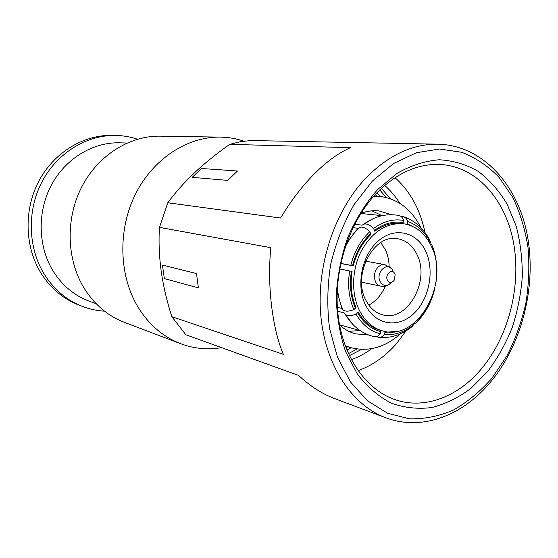 <?xml version="1.0" encoding="UTF-8"?>
<svg xmlns="http://www.w3.org/2000/svg" width="558" height="558" viewBox="0 0 558 558"><rect width="100%" height="100%" fill="white"/><g stroke="black" fill="none" stroke-linecap="round" stroke-linejoin="round"><path stroke-width="0.84" d="M400.484 333.803C384.901 347.571 368.182 352.147 350.333 347.522L345.137 345.632M373.79 196.172L379.321 196.332C397.61 198.641 411.455 209.076 420.844 227.629M360.942 213.302C366.983 211.077 372.988 210.289 378.959 210.924L391.681 214.718M368.615 335.016L355.39 333.83C349.608 332.219 344.321 329.262 339.536 324.958M381.993 215.639L371.942 210.826M348.834 331.326L359.959 330.573M339.501 324.777L360.168 330.629M382.209 215.667L360.845 213.463M387.433 280.193C384.539 274.606 392.274 267.861 394.771 273.755L395.169 274.906L394.115 280.381C391.618 283.171 389.386 283.108 387.433 280.193M392.783 270.56C388.487 260.398 375.081 271.983 380.11 281.637C383.311 286.498 387.057 286.749 391.332 282.39M380.772 242.597L385.432 249.872C387.754 254.88 388.989 260.391 389.135 266.396M385.369 286.059C381.553 294.805 376.029 301.146 368.789 305.08M417.168 254.887C412.76 245.597 406.196 240.198 397.484 238.691C373.811 233.607 352.021 274.885 365.748 300.016C369.821 308.023 375.534 312.982 382.879 314.886C407.354 322.106 430.364 280.911 417.168 254.887M365.546 305.045C355.641 285.361 361.968 254.49 378.743 240.554C395.378 226.318 417.37 232.212 425.97 251.839C434.808 271.279 428.976 299.89 413.262 314.091C397.694 328.571 375.206 324.937 365.546 305.045M359.415 310.443C351.101 293.682 351.791 269.514 361.256 251.072C372.263 231.765 386.282 222.649 403.301 223.716C415.933 225.697 425.377 233.404 431.641 246.852C449.992 283.694 417.349 341.712 382.746 330.957C372.807 328.188 365.03 321.352 359.415 310.443M413.611 323.452L415.926 323.145L417.217 321.345C425.656 312.689 431.48 301.906 434.689 288.988L434.682 289.016C431.48 302.045 425.559 313.094 416.931 322.147M417.217 321.345L416.889 320.641M435.714 283.75L435.763 283.708C437.877 270.56 436.761 258.298 432.408 246.915L431.948 244.885L430.148 243.797M431.871 247.389L432.408 246.915M432.45 246.155C436.816 257.942 437.918 270.463 435.77 283.708L435.721 283.701M403.811 216.79C415.124 220.815 423.808 228.661 429.869 240.338L430.434 242.479C425.036 231.905 417.44 224.916 407.654 221.505C406.817 218.862 405.366 217.229 403.288 216.616L401.125 216.511M406.977 224.386L407.654 221.505M430.434 242.479L429.758 243.072M363.753 224.218C374.962 216.162 386.652 213.24 398.83 215.465C401.104 215.946 402.695 217.606 403.601 220.452C393.369 218.617 383.381 221.282 373.637 228.452C369.745 224.741 366.453 223.333 363.753 224.218L362.128 225.195L354.7 224.225M403.301 223.716L400.846 223.416C391.876 222.412 383.179 225.014 374.753 231.228L373.637 228.452M403.601 220.452L402.764 223.646M353.005 227.622L358.341 228.341L359.77 227.469C362.435 226.415 365.783 227.81 369.828 231.647C360.663 240.296 354.323 251.525 350.801 265.329L340.017 263.223M369.828 231.647L370.951 234.423C362.435 242.528 356.52 253.004 353.214 265.859L350.801 265.329M339.648 268.949L349.643 270.958C347.453 285.047 348.855 297.944 353.856 309.641C348.583 311.629 344.921 311.643 342.884 309.683L341.935 308.435L337.36 307.298M349.643 270.958L352.07 271.474C350.047 284.608 351.352 296.64 355.983 307.57L353.856 309.641M380.43 333.796C378.422 336.16 376.238 337.102 373.895 336.62C361.877 333.677 352.328 326.235 345.249 314.287C347.362 316.114 350.982 316.072 356.095 314.147C362.212 324.728 370.324 331.278 380.43 333.796L380.912 330.469M337.66 311.224L344.174 312.878L345.249 314.287M356.095 314.147L358.208 312.061C363.788 321.708 371.168 327.797 380.347 330.322L382.746 330.957M376.364 336.593L378.436 337.395C380.654 337.66 382.69 336.697 384.56 334.5C394.876 335.393 404.578 332.094 413.666 324.61L412.229 326.479C402.018 334.758 390.9 338.413 378.868 337.437M413.255 323.731L413.666 324.61M384.56 334.5L385.069 331.473M367.722 221.54L362.128 225.195M344.174 312.878L348.883 319.818M358.341 228.341L355.599 231.026L346.448 243.337M337.178 291.688L341.935 308.435M353.214 265.859L340.722 263.529M357.183 349.001L348.38 353.632M380.131 196.409L377.055 192.649M346.867 350.11L351.115 347.753M375.367 194.435L376.678 196.095M347.787 346.769L345.96 347.822M379.768 189.936L386.234 197.497M349.336 355.69L361.598 349.378M390.467 198.774L381.414 188.374M371.858 348.624C365.378 353.437 358.529 357.106 351.303 359.631M384.699 185.437C390.474 190.459 395.483 196.402 399.723 203.272M358.027 370.665C372.416 365.462 385.173 356.534 396.285 343.868L406.119 330.845M424.98 232.463C420.286 209.703 410.304 191.443 395.022 177.674M376.573 193.152C349.287 221.624 333.524 269.591 337.792 312.626C342.082 355.697 365.406 389.442 394.806 399.556C424.896 410.144 459.088 396.389 482.454 367.61C509.294 334.737 521.5 284.657 513.367 241.767C505.185 198.99 476.295 166.291 439.885 164.443C417.454 163.647 396.347 173.224 376.573 193.152M487.615 371.586L470.896 388.431C458.592 397.575 445.591 403.936 431.899 407.514C418.068 409.307 404.543 407.856 391.325 403.169C378.596 396.578 367.304 386.917 357.434 374.195L345.611 351.624C339.815 334.381 336.683 315.842 336.216 295.998C337.381 275.91 341.231 256.366 347.767 237.373C355.718 219.231 365.63 203.328 377.508 189.657L396.968 173.398C410.89 165.475 424.973 160.927 439.209 159.769C453.187 160.544 466.216 164.436 478.311 171.432C489.603 180.018 499.201 190.906 507.11 204.102L516.185 226.109C520.356 242.13 522.4 258.856 522.309 276.28C520.998 293.78 517.643 310.876 512.237 327.56C505.736 343.7 497.527 358.375 487.615 371.586M229.777 144.341C216.839 153.443 205.093 162.901 194.547 172.722C184.196 182.529 175.289 192.538 167.819 202.763L280.604 218.032C290.899 200.838 302.22 186.037 314.559 173.622C326.89 161.381 338.859 152.725 350.466 147.661L229.777 144.341L240.247 141.725L250.751 140.539L438.17 144.18C412.962 143.845 389.177 154.803 366.808 177.06C334.995 209.766 316.253 265.329 320.801 315.486C325.37 365.685 352.021 405.248 385.724 417.74C422.329 431.627 464.026 415.103 491.828 380.514M171.857 316.707L283.311 354.316C272.255 328.188 267.045 285.138 270.846 247.682L159.455 227.378C158.591 241.593 159.169 256.227 161.199 271.272C163.368 286.254 166.926 301.404 171.857 316.707L185.835 334.751L298.586 375.415C310.108 386.094 322.043 393.795 334.375 398.503L385.724 417.74M167.819 202.763L159.455 227.378M162.448 265.078L196.5 273.58L198.404 287.893L164.331 278.588L162.448 265.078M201.529 168.495L237.506 171.006L227.734 180.387L192.147 177.332L201.529 168.495M237.506 171.006L227.734 180.387M196.5 273.58L198.404 287.893M104.541 311.169C97.071 310.75 89.796 309.202 82.696 306.53L79.229 305.212C63.814 299.269 51.273 288.898 41.606 274.111C24.929 247.996 23.464 210.924 38.418 181.929C53.394 152.934 82.968 134.855 111.795 135.371L115.499 135.434C123.081 135.573 130.419 136.829 137.512 139.2M82.696 306.53C67.197 300.553 54.593 290.118 44.877 275.22C28.116 248.924 26.651 211.566 41.697 182.347C56.777 153.122 86.525 134.91 115.499 135.434M96.157 303.698L89.496 301.278C74.723 295.81 62.754 285.996 53.582 271.837C38.104 247.361 36.94 212.647 51.078 185.64C65.237 158.618 92.984 141.962 119.872 142.827L126.959 143.043M221.603 347.648C207.722 349.999 194.114 348.701 180.757 343.756L124.518 322.405C108.085 316.072 94.721 304.835 84.425 288.688C66.66 260.188 65.258 219.371 81.475 187.425C97.706 155.466 129.512 135.587 160.223 136.152L220.375 137.115C228.473 137.268 236.299 138.614 243.846 141.16M180.757 343.756C163.18 336.99 148.895 324.707 137.903 306.907C118.931 275.464 117.654 229.966 135.392 194.31C153.143 158.632 187.551 136.501 220.375 137.115M391.298 282.397C388.431 285.584 384.88 286.826 380.647 286.121C378.422 285.612 376.713 284.168 375.513 281.776C373.386 276.015 374.425 270.93 378.631 266.522L381.623 264.813L384.776 264.59L365.65 261.2M416.561 228.543L407.207 223.681M373.239 218.631L363.439 224.386M403.155 222.635C393.369 220.919 383.82 223.479 374.516 230.321M359.645 227.538L356.799 230.321C352.175 235.176 348.262 240.868 345.067 247.389M370.707 233.516C361.975 241.802 355.92 252.537 352.537 265.706M337.395 287.419C337.953 294.659 339.48 301.39 341.984 307.618L342.835 309.62M351.394 271.327C349.315 284.782 350.654 297.1 355.404 308.288M345.074 314.077L352.928 324.561M357.636 312.787C363.481 322.887 371.23 329.164 380.877 331.612M385.006 332.317L396.85 331.375M372.332 181.099L354.016 204.681C343.602 222.991 335.818 242.897 330.678 264.408C327.274 286.268 326.911 307.674 329.597 328.627L337.583 357.532L350.55 382.028L367.569 400.86L387.545 413.234L409.279 418.807C424.261 419.204 438.972 416.282 453.417 410.039C467.395 402.074 480.18 391.542 491.758 378.436L506.776 356.144C515.167 339.648 521.507 322.147 525.796 303.629C528.831 284.866 529.577 266.243 528.056 247.766C525.217 229.701 520.154 212.968 512.865 197.567L499.124 177.416C488.145 166.075 475.674 157.698 461.696 152.278L439.53 149.021L416.408 152.725L393.571 163.515L372.332 181.099M350.333 347.522L345.276 346.023M379.321 196.332L374.069 195.858M391.367 268.461L384.776 264.59M380.647 286.121L361.619 282.195M359.77 227.469L355.599 231.026M341.126 306.516L342.884 309.683M492.191 380.068C523.348 341.238 536.998 282.836 526.871 233.007C516.701 183.338 481.931 145.373 438.17 144.18"/></g></svg>
